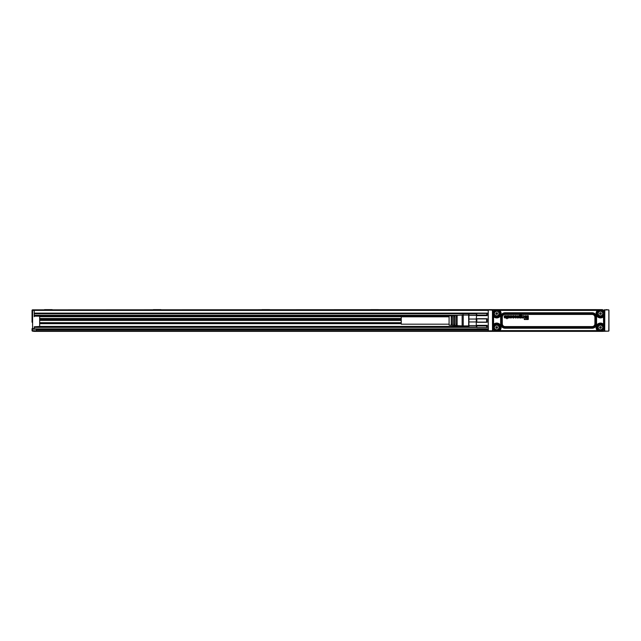 <?xml version="1.0" encoding="UTF-8"?>
<svg xmlns="http://www.w3.org/2000/svg" width="641" height="641" viewBox="0 0 641 641"><rect width="100%" height="100%" fill="white"/><g stroke="black" fill="none" stroke-linecap="round" stroke-linejoin="round"><path stroke-width="0.96" d="M479.54 309.627L487.152 309.627M370.794 309.627L378.406 309.627M262.049 309.627L269.661 309.627M153.303 309.627L160.915 309.627M44.558 309.627L52.169 309.627M39.662 318.489L401.242 318.489M39.662 318.922L401.242 318.922L39.662 318.922M39.662 319.563L401.242 319.563M39.662 319.987L401.242 319.987L39.662 319.987M602.468 309.843A1.09 0.913 90 0 1 601.923 309.627L583.919 309.627A1.09 1.09 0 0 1 583.27 309.843A1.09 1.09 0 0 0 583.919 309.627L513.265 309.627A1.09 1.09 0 0 0 513.922 309.843A1.09 1.09 0 0 1 513.265 309.627L32.595 309.843A0.545 0.545 0 0 0 32.05 310.388A0.545 0.545 0 0 1 32.595 309.843A0.545 0.545 0 0 0 32.05 310.388L32.066 322.263M607.86 309.843L606.234 309.627M602.628 310.06L34.221 309.843L34.221 313.433L488.242 313.433M449.093 316.694L39.662 316.694M34.221 316.694L34.221 315.604M608.517 309.843L604.175 309.843L608.517 309.843A0.433 0.433 0 0 1 608.95 310.276L608.95 330.724A0.433 0.433 0 0 1 608.517 331.157L602.468 331.157A1.09 0.913 90 0 0 601.923 331.373L607.86 331.157M401.242 320.18L39.662 320.18M602.332 331.373L513.265 331.373A1.09 1.09 0 0 1 513.922 331.157A1.09 1.09 0 0 0 513.265 331.373L34.221 331.373L32.595 331.157L32.05 328.657L32.05 330.612L32.595 331.157L36.401 331.157L36.401 329.202L34.221 329.202L488.242 329.202M36.401 331.052L488.386 331.052M401.242 320.412L39.662 320.412M39.662 316.149L39.662 326.806L34.221 327.046L468.723 327.022L34.221 327.022L34.221 329.202L32.595 329.202L32.595 310.388L488.242 310.388M401.242 322.679L39.662 322.679M34.221 315.717L34.221 313.112L488.242 313.112M39.662 327.022L34.221 326.806L39.662 326.477M32.05 322.135L32.05 310.388L32.595 309.843M36.401 330.828L32.05 330.612A0.545 0.545 0 0 0 32.595 331.157A0.545 0.545 0 0 1 32.05 330.612L32.595 331.157L36.401 331.157M34.221 329.202L32.595 329.202A0.545 0.545 0 0 1 32.05 328.657L34.221 328.657M486.864 313.649L488.242 313.649L488.242 310.276L488.242 330.54L488.242 327.351L486.864 327.351L488.242 327.351M488.362 330.548L488.242 320.5M488.242 310.46L488.282 320.5M489.107 309.883L488.674 309.843A0.433 0.433 0 0 0 488.242 310.276A0.433 0.433 0 0 1 488.674 309.843A0.433 0.433 0 0 0 488.242 310.276L488.362 310.452M488.242 330.724A0.433 0.433 0 0 0 488.674 331.157A0.433 0.433 0 0 1 488.242 330.724M492.472 310.452L492.496 330.403L492.496 310.597M491.847 309.883L492.392 310.292M488.426 330.828L492.312 330.804M492.312 310.196L489.107 309.843M605.336 331.157L491.807 331.157L605.336 331.157A0.433 0.433 -90 0 1 605.024 331.028L604.735 330.74A0.433 0.433 -90 0 1 604.615 330.435L604.703 310.516L604.175 310.06M608.742 330.876L608.95 330.724A0.433 0.433 0 0 1 608.517 331.157L605.384 331.157L604.719 330.548M491.847 331.117L488.45 330.876M608.085 309.883L605.024 309.972A0.433 0.433 -90 0 1 605.336 309.843M494.724 309.843A1.09 0.913 90 0 0 495.269 309.627L495.429 309.627M550.787 309.843L547.454 309.843M561.003 309.731L563.623 309.843M560.538 309.731L558.007 309.843M557.742 309.731L551.621 309.843M551.164 309.843L551.637 309.731M549.922 309.731L548.96 309.731M549.513 309.843L548.311 309.731M549.89 309.731L548.159 309.731M546.557 309.731L546.148 309.843M547.286 309.731L546.677 309.843M545.571 309.731L544.834 309.731M543.848 309.731L541.685 309.731M542.623 309.731L541.813 309.731M542.631 309.731L543.712 309.731L542.631 309.731M540.491 309.843L540.948 309.843M540.387 309.731L537.03 309.731M535.868 309.731L533.841 309.731M535.451 309.731L533.801 309.731M494.844 331.373L494.724 331.333A1.09 1.09 0 0 0 494.499 331.157A1.09 1.09 0 0 1 494.724 331.333L495.269 331.373A1.09 0.913 90 0 0 494.724 331.157M583.919 331.373A1.09 1.09 0 0 0 583.27 331.157A1.09 1.09 0 0 1 583.919 331.373A1.09 1.09 0 0 0 583.27 331.157M608.085 331.117L605.344 331.117M546.404 331.157L549.738 331.157M563.479 331.269L562.053 331.157M561.74 331.269L563.391 331.269M561.324 331.269L562.053 331.269M556.7 331.157L556.244 331.157M556.692 331.269L560.162 331.269M554.721 331.269L554.024 331.269M555.859 331.269L554.874 331.269M554.569 331.269L555.378 331.269M554.561 331.269L553.479 331.269L554.561 331.269M551.621 331.269L552.358 331.269M550.635 331.269L551.044 331.157M549.906 331.269L550.515 331.157M547.27 331.269L548.231 331.269M547.678 331.157L548.88 331.269M547.302 331.269L549.033 331.269M539.45 331.269L545.563 331.157M546.02 331.269L545.555 331.269M536.653 331.269L539.185 331.157M533.568 331.157L536.317 331.269M494.564 310.06L492.592 310.212M608.766 330.844L608.95 310.46M608.83 330.548L608.83 310.452M604.695 330.403L604.8 310.292M608.95 316.582L608.95 328.665M601.923 309.627L602.444 309.659M602.428 309.627L602.917 309.94M602.628 330.94L604.599 330.788M494.564 330.94L492.592 330.788M476.567 313.649L476.279 315.652L487.152 315.652L486.607 313.441L476.824 313.441L486.607 313.441L487.152 313.882L487.152 315.652M476.279 313.882L476.824 313.441L476.279 318.729L487.152 318.729L487.152 322.271L486.607 322.111L486.607 318.889L476.824 318.889L476.824 322.111L486.607 322.111M476.824 318.889L476.279 318.729L476.279 322.271L487.152 322.271M476.824 322.111L476.279 322.271L476.279 325.348L487.152 325.348L487.152 327.118L486.607 327.559L486.607 325.94L476.824 325.94L476.824 327.559L486.607 327.559L487.152 327.118M476.824 325.94L476.279 325.348L476.567 327.351L34.221 327.351M492.592 310.565L492.592 330.74L492.168 331.028L493.017 330.94M492.592 330.54L492.592 310.46M604.599 330.435L604.599 310.46M476.824 315.06L486.607 315.06M487.152 318.729L486.607 318.889M487.152 325.348L486.607 325.94M476.279 327.118L476.824 327.559M476.279 319.05L468.916 319.05L468.916 313.978L476.279 313.978M468.916 315.428L476.279 315.428M476.279 325.572L468.916 325.572L468.916 321.95L476.279 321.95M468.916 325.572L468.916 327.022L476.279 327.022M604.022 325.243L602.388 324.138A3.838 3.838 0 0 0 597.14 329.378L596.675 329.65A4.383 4.383 0 0 1 602.66 323.665L602.388 324.138L603.429 324.739L603.998 324.218L603.429 324.739L603.998 324.418L604.022 329.057L602.059 331.012L604.022 329.057L604.03 311.935L602.059 309.988L598.245 309.988L599.704 310.372M602.075 309.98L601.234 310.372A3.261 3.261 0 0 1 603.333 311.975C601.49 308.185 595.409 311.51 597.604 315.108A3.261 3.261 0 0 0 603.638 314.306L604.022 315.757L604.022 311.943L602.075 309.98L495.116 309.98L493.161 311.935L493.161 329.065L495.116 331.02L602.075 331.02M468.723 313.978L468.667 326.918L468.667 315.011M468.916 319.05L468.916 321.95M493.185 324.418L493.762 324.739L493.185 324.418L493.169 329.057L495.132 331.012L498.946 331.012L497.488 330.628A3.261 3.261 0 0 0 499.587 325.892C497.745 322.111 491.671 325.428 493.858 329.025C495.701 332.815 501.783 329.49 499.587 325.892A3.261 3.261 0 0 0 493.554 326.694L493.554 325.243L494.972 324.426A3.509 3.509 0 0 1 499.764 329.21L498.946 330.628L499.764 330.996L499.443 330.419L499.964 330.988L597.228 330.988L597.749 330.419L597.42 330.988L597.757 330.427L597.14 329.378L598.245 331.012L602.059 331.012L604.022 329.057M495.116 309.98L493.169 311.943L493.554 312.776A3.261 3.261 0 0 1 495.148 310.685M603.638 312.776L603.638 311.943L602.059 310.372M602.22 316.574L602.66 317.335A4.383 4.383 0 0 1 596.675 311.35L597.14 311.622L598.245 310.372L597.428 311.79A3.509 3.509 0 0 0 602.22 316.574L603.638 315.757L602.388 316.862L603.429 316.261L603.998 316.582L603.429 316.261L603.614 324.218L602.66 323.665M603.998 324.218L603.998 316.782L602.66 317.335M603.638 326.694L603.638 325.243L602.388 324.138A3.83 3.83 0 0 0 597.148 329.378L597.428 329.21A3.509 3.509 0 0 1 602.22 324.426M603.638 328.224L603.638 329.057M601.234 330.628L602.059 330.628M599.704 330.628L598.245 330.628L597.428 329.21M495.116 331.02L495.958 330.628A3.261 3.261 0 0 1 493.858 329.025M493.169 325.243L493.762 324.747L493.193 324.218L493.193 316.59L493.762 316.261L493.193 316.59M493.554 328.224L493.554 329.057L495.132 330.628M494.532 317.335L494.804 316.862A3.838 3.838 0 0 0 500.052 311.622L500.517 311.35A4.383 4.383 0 0 1 494.532 317.335L493.193 316.782M596.675 329.65L597.228 330.612L499.964 330.612L500.517 329.65A4.383 4.383 0 0 0 494.532 323.665L493.578 324.218L493.578 316.782L493.762 316.261L494.804 316.862L493.762 316.261L493.554 314.306M493.185 316.582L493.554 315.757L494.804 316.862A3.83 3.83 0 0 0 500.044 311.622L499.435 310.573L499.772 310.012L499.435 310.573L498.946 309.988L495.132 309.988L493.554 311.943M495.132 310.372L495.958 310.372A3.261 3.261 0 0 0 495.173 310.669M497.488 310.372L498.946 310.372L499.764 311.79A3.509 3.509 0 0 1 494.972 316.574M598.245 309.988L597.42 310.012L597.749 310.581L597.428 310.004L499.964 310.012L499.443 310.581L499.764 311.79M597.228 310.012L597.749 310.581L597.14 311.622A3.838 3.838 0 0 0 598.63 316.91A3.83 3.83 0 0 1 597.148 311.622L597.428 311.79M597.604 329.025A3.261 3.261 0 0 1 598.902 324.594A3.261 3.261 0 0 1 603.333 325.892C601.49 322.111 595.409 325.428 597.604 329.025C599.447 332.815 605.521 329.49 603.333 325.892M597.604 315.108C599.447 318.889 605.521 315.572 603.333 311.975M499.587 311.975C497.745 308.185 491.671 311.51 493.858 315.108C495.701 318.889 501.783 315.572 499.587 311.975M602.468 312.447A2.284 2.284 0 0 1 601.562 315.548A2.284 2.284 0 0 1 598.462 314.635A2.284 2.284 0 0 1 599.375 311.534A2.284 2.284 0 0 1 602.468 312.447M602.468 326.365A2.284 2.284 0 0 1 601.562 329.466A2.284 2.284 0 0 1 598.462 328.553A2.284 2.284 0 0 1 599.375 325.46A2.284 2.284 0 0 1 602.468 326.365M498.73 326.365A2.284 2.284 0 0 1 497.817 329.466A2.284 2.284 0 0 1 494.716 328.553A2.284 2.284 0 0 1 495.629 325.46A2.284 2.284 0 0 1 498.73 326.365M494.716 314.635A2.284 2.284 0 0 1 495.629 311.534A2.284 2.284 0 0 1 498.73 312.447A2.284 2.284 0 0 1 497.817 315.548A2.284 2.284 0 0 1 494.716 314.635M463.227 323.264L463.227 326.261L462.145 325.94L462.145 315.06L463.227 314.739L463.227 323.264M601.282 313.537A0.817 0.817 0 0 0 600.465 312.728A0.817 0.817 0 0 0 599.655 313.537A0.817 0.817 0 0 0 600.465 314.354A0.817 0.817 0 0 0 601.282 313.537M601.282 327.463A0.817 0.817 0 0 0 600.465 326.646A0.817 0.817 0 0 0 599.655 327.463A0.817 0.817 0 0 0 600.465 328.272A0.817 0.817 0 0 0 601.282 327.463M497.536 327.463A0.817 0.817 0 0 0 496.727 326.646A0.817 0.817 0 0 0 495.91 327.463A0.817 0.817 0 0 0 496.727 328.272A0.817 0.817 0 0 0 497.536 327.463M497.536 313.537A0.817 0.817 0 0 0 496.727 312.728A0.817 0.817 0 0 0 495.91 313.537A0.817 0.817 0 0 0 496.727 314.354A0.817 0.817 0 0 0 497.536 313.537M599.655 313.537L600.465 314.354L601.178 313.946L601.178 313.137L600.465 312.728L599.76 313.137L599.76 313.946M520.043 316.061L520.083 316.069A0.641 0.641 0 0 1 520.123 316.013L520.22 315.925A0.633 0.633 0 0 1 520.332 315.861L520.452 315.813A0.897 0.897 0 0 1 521.614 316.462A1.603 1.603 0 0 1 521.598 317.303A1.186 1.186 0 0 1 520.452 317.952A0.737 0.737 0 0 1 520.083 317.68L520.099 317.736A0.865 0.865 0 0 0 521.622 317.311A1.378 1.378 0 0 0 521.678 316.894A1.811 1.811 0 0 0 521.63 316.454A1.146 1.146 0 0 0 520.324 315.845A0.649 0.649 0 0 0 520.099 316.021L520.059 315.845A2.195 2.195 0 0 0 520.059 315.821A2.171 2.171 0 0 1 520.043 315.845L520.059 316.005M519.923 317.944L519.466 317.808L519.923 317.944M519.45 317.808L519.45 315.853A1.218 1.218 0 0 1 519.474 315.701A1.843 1.843 0 0 1 519.498 315.548A1.859 1.859 0 0 0 519.458 315.701A1.234 1.234 0 0 0 519.45 315.853L519.45 317.808M519.995 314.963A1.194 1.194 0 0 0 519.803 315.076A1.178 1.178 0 0 1 520.204 314.915A1.619 1.619 0 0 1 520.404 314.883A2.356 2.356 0 0 1 520.612 314.875A1.354 1.354 0 0 1 521.101 314.971A1.138 1.138 0 0 0 520.612 314.859A2.372 2.372 0 0 0 520.404 314.867A1.635 1.635 0 0 0 520.196 314.899A1.018 1.018 0 0 0 519.995 314.963L519.995 314.963M521.453 315.588L521.582 315.428A0.649 0.649 0 0 0 521.502 315.252A0.569 0.569 0 0 1 521.566 315.436L520.965 315.516A0.489 0.489 0 0 0 520.957 315.492L520.812 315.364A0.513 0.513 0 0 0 520.292 315.348L520.172 315.452A0.497 0.497 0 0 0 520.059 315.821L520.043 315.821A0.833 0.833 0 0 1 520.043 315.749L520.043 315.749A0.705 0.705 0 0 1 520.075 315.58L520.075 315.58A0.537 0.537 0 0 1 520.155 315.436L520.284 315.332A0.449 0.449 0 0 1 520.444 315.292L520.444 315.292A0.753 0.753 0 0 1 520.532 315.284L520.532 315.284A0.721 0.721 0 0 1 520.628 315.292L520.628 315.292A0.593 0.593 0 0 1 520.724 315.316L520.724 315.316A0.537 0.537 0 0 1 520.821 315.348L520.957 315.492M521.453 315.604L520.949 315.524A0.473 0.473 0 0 0 520.941 315.5M525.123 318.729L525.86 316.814L526.517 318.729L527.447 318.745L526.525 318.713L525.876 316.814L525.107 318.713L524.194 318.865L524.33 319.506L524.33 318.729L525.107 318.713M527.447 318.705L527.447 315.829L527.431 318.729M528.176 315.692L527.583 315.692L528.176 315.692M528.312 319.37L528.312 315.829L528.312 319.37M528.176 319.506L524.33 319.506L528.176 319.506M526.854 315.829L526.125 315.869L526.694 317.503L526.854 315.829L526.694 317.503L526.141 315.869L526.838 315.829M524.803 317.495L524.803 315.829L525.388 315.692L524.787 315.829L524.947 317.519L525.516 315.869L524.787 317.495M521.998 315.717L522.471 315.805A0.889 0.889 0 0 1 522.479 315.853L522.519 315.893A0.833 0.833 0 0 1 522.832 315.717A1.394 1.394 0 0 1 523.529 315.692A0.753 0.753 0 0 1 523.513 316.934A2.604 2.604 0 0 1 523.24 316.991A4.872 4.872 0 0 1 522.968 317.023L522.968 317.039A4.559 4.559 0 0 0 523.24 317.007A2.524 2.524 0 0 0 523.513 316.95A0.849 0.849 0 0 0 523.232 315.636A1.41 1.41 0 0 0 522.824 315.701A0.825 0.825 0 0 0 522.535 315.861L522.495 315.853A0.905 0.905 0 0 0 522.487 315.805L521.998 315.692M522.968 317.039A1.939 1.939 0 0 0 522.856 317.055A1.346 1.346 0 0 0 522.736 317.079A0.521 0.521 0 0 0 522.655 317.111L522.535 317.295A0.481 0.481 0 0 0 522.535 317.335L522.76 317.551A0.937 0.937 0 0 0 522.912 317.567A0.681 0.681 0 0 0 523.128 317.519L523.272 317.359A0.449 0.449 0 0 0 523.28 317.335L523.296 317.335A0.465 0.465 0 0 1 523.288 317.359L523.136 317.535A0.473 0.473 0 0 1 523.008 317.575L523.008 317.575A0.697 0.697 0 0 1 522.912 317.583L522.912 317.583A1.106 1.106 0 0 1 522.832 317.575L522.832 317.575A0.953 0.953 0 0 1 522.76 317.567L522.559 317.431M523.409 317.247L523.897 317.391A0.705 0.705 0 0 1 523.36 317.928A1.162 1.162 0 0 1 523.248 317.952A1.891 1.891 0 0 1 522.88 317.992A2.42 2.42 0 0 1 522.543 317.968A1.122 1.122 0 0 1 522.231 317.872A0.657 0.657 0 0 1 521.902 317.359A0.769 0.769 0 0 0 522.535 317.984A2.58 2.58 0 0 0 522.88 318.008A1.875 1.875 0 0 0 523.248 317.968A1.186 1.186 0 0 0 523.585 317.848A0.761 0.761 0 0 0 523.921 317.399L523.409 317.231M521.87 315.917L521.886 315.917A2.179 2.179 0 0 1 521.902 316.061L521.902 316.061A2.492 2.492 0 0 1 521.902 316.205L521.902 317.359L521.886 316.205A2.476 2.476 0 0 0 521.87 315.917A0.889 0.889 0 0 0 521.862 315.861M518.465 317.664A0.809 0.809 0 0 1 517.816 317.992A1.522 1.522 0 0 1 517.68 317.984A1.09 1.09 0 0 1 517.319 317.872A0.585 0.585 0 0 1 517.039 317.447A1.586 1.586 0 0 1 517.015 317.263A2.043 2.043 0 0 1 517.007 317.079L516.983 317.079A2.067 2.067 0 0 0 516.999 317.263A1.603 1.603 0 0 0 517.023 317.455A0.873 0.873 0 0 0 517.68 318A1.538 1.538 0 0 0 517.816 318.008A0.857 0.857 0 0 0 518.449 317.712M516.983 317.079L517.127 315.692L517.632 315.829L517.632 316.966A1.53 1.53 0 0 0 517.64 317.135A0.857 0.857 0 0 0 517.68 317.295L517.872 317.479A0.417 0.417 0 0 0 518.232 317.447L518.393 317.271A0.617 0.617 0 0 0 518.449 317.079A1.338 1.338 0 0 0 518.457 316.975A1.771 1.771 0 0 0 518.457 316.878L518.457 315.829L519.098 315.829L519.098 317.808L519.082 315.829L518.593 315.692M516.101 316.654L514.667 316.654L516.125 316.63A1.162 1.162 0 0 0 516.109 316.494A0.649 0.649 0 0 0 516.037 316.325L515.917 316.205A0.441 0.441 0 0 0 515.685 316.133A0.865 0.865 0 0 0 515.228 316.269L515.22 316.253A0.625 0.625 0 0 1 515.284 316.205L515.284 316.205A0.497 0.497 0 0 1 515.492 316.117L515.492 316.117A0.649 0.649 0 0 1 515.685 316.117L515.685 316.117A0.697 0.697 0 0 1 515.773 316.125L515.773 316.125A0.545 0.545 0 0 1 515.853 316.157L515.853 316.157A0.457 0.457 0 0 1 515.997 316.245L516.053 316.317A0.481 0.481 0 0 1 516.093 316.398L516.093 316.398A0.665 0.665 0 0 1 516.125 316.486L516.125 316.486A0.873 0.873 0 0 1 516.141 316.582L516.141 316.582A1.178 1.178 0 0 1 516.141 316.654L516.125 316.63M515.092 315.749A1.01 1.01 0 0 0 514.971 315.813A0.994 0.994 0 0 1 515.492 315.66A1.346 1.346 0 0 0 515.092 315.749L515.1 315.765M515.62 315.636A1.546 1.546 0 0 0 515.484 315.644A1.53 1.53 0 0 1 515.941 315.692A1.106 1.106 0 0 1 516.093 315.741A1.13 1.13 0 0 0 515.62 315.636L515.62 315.636M515.941 317.968A1.066 1.066 0 0 0 516.093 317.912A1.05 1.05 0 0 1 515.452 317.976A1.322 1.322 0 0 0 515.941 317.968L515.933 317.952M514.619 317.319A1.21 1.21 0 0 0 514.683 317.463A1.194 1.194 0 0 1 514.547 316.838A1.683 1.683 0 0 1 514.547 316.79L514.523 316.79A1.699 1.699 0 0 0 514.619 317.319L514.635 317.311M513.737 316.325L514.346 316.285A0.769 0.769 0 0 0 513.689 315.676A1.835 1.835 0 0 0 512.928 315.676A1.082 1.082 0 0 0 512.367 316.053A0.593 0.593 0 0 0 512.736 316.991A2.532 2.532 0 0 0 512.992 317.063A11.594 11.594 0 0 0 513.12 317.095A9.511 9.511 0 0 0 513.249 317.119L513.249 317.103A9.495 9.495 0 0 1 513.12 317.071A11.578 11.578 0 0 1 513 317.047A2.644 2.644 0 0 1 512.736 316.975A0.929 0.929 0 0 1 512.351 316.686A0.417 0.417 0 0 1 512.295 316.422A0.937 0.937 0 0 1 512.936 315.692A1.875 1.875 0 0 1 513.681 315.692A1.122 1.122 0 0 1 514.25 316.061A0.601 0.601 0 0 1 514.33 316.293L513.585 316.141A0.425 0.425 0 0 0 513.048 316.133L513.048 316.518A0.489 0.489 0 0 0 513.088 316.534A2.123 2.123 0 0 0 513.257 316.59A4.239 4.239 0 0 0 513.425 316.63A6.17 6.17 0 0 0 513.577 316.662L513.577 316.686A2.171 2.171 0 0 1 513.625 316.694A2.195 2.195 0 0 0 513.577 316.662M513.729 316.702A3.045 3.045 0 0 0 513.633 316.678A3.029 3.029 0 0 1 513.85 316.758A0.97 0.97 0 0 1 514.074 316.862A0.841 0.841 0 0 0 513.858 316.742A2.981 2.981 0 0 0 513.729 316.702L513.721 316.718M514.306 317.191A0.489 0.489 0 0 0 514.29 317.103A0.473 0.473 0 0 1 514.298 317.279A0.937 0.937 0 0 1 514.266 317.519A0.697 0.697 0 0 0 514.306 317.191L514.29 317.191M513.689 317.976A1.098 1.098 0 0 0 513.794 317.944A1.082 1.082 0 0 1 513.681 317.96A1.875 1.875 0 0 1 512.984 317.952A1.042 1.042 0 0 1 512.88 317.928A1.066 1.066 0 0 0 512.976 317.968A1.723 1.723 0 0 0 513.689 317.976L513.689 317.976M512.496 317.263L512.944 317.367L512.496 317.279M512.992 317.431L513.072 317.503A0.497 0.497 0 0 0 513.345 317.567A0.913 0.913 0 0 0 513.457 317.559L513.545 317.207A0.553 0.553 0 0 0 513.465 317.175A1.651 1.651 0 0 0 513.361 317.143A2.3 2.3 0 0 0 513.249 317.119M510.693 317.423L510.621 317.375A0.401 0.401 0 0 1 510.581 317.303L510.581 317.303A0.521 0.521 0 0 1 510.557 317.231L509.94 317.295A0.849 0.849 0 0 0 510.597 317.952A1.378 1.378 0 0 0 511.814 315.965A0.978 0.978 0 0 0 511.149 315.652A1.394 1.394 0 0 0 510.388 315.789A0.97 0.97 0 0 0 509.94 316.406L509.956 316.414A1.458 1.458 0 0 0 509.94 316.414L509.956 316.414A1.162 1.162 0 0 1 512.111 316.79A1.659 1.659 0 0 1 512.039 317.263A1.186 1.186 0 0 1 510.044 317.519A0.721 0.721 0 0 1 509.956 317.295L510.557 317.231A0.497 0.497 0 0 0 510.597 317.295L510.757 317.463A0.401 0.401 0 0 0 511.149 317.487L511.222 317.447A0.513 0.513 0 0 0 511.462 317.055A1.266 1.266 0 0 0 511.462 316.566A0.801 0.801 0 0 0 511.23 316.189L511.157 316.157A0.409 0.409 0 0 0 510.789 316.165L510.677 316.245A0.473 0.473 0 0 0 510.548 316.478L510.548 316.478M507.736 315.717L508.217 315.805A0.889 0.889 0 0 1 508.225 315.853L508.265 315.893A0.833 0.833 0 0 1 508.577 315.717A1.394 1.394 0 0 1 509.275 315.692A0.753 0.753 0 0 1 509.258 316.934A2.604 2.604 0 0 1 508.986 316.991A4.872 4.872 0 0 1 508.714 317.023L508.714 317.039A4.559 4.559 0 0 0 508.986 317.007A2.524 2.524 0 0 0 509.258 316.95A0.849 0.849 0 0 0 508.978 315.636A1.41 1.41 0 0 0 508.569 315.701A0.825 0.825 0 0 0 508.273 315.861L508.241 315.853A0.905 0.905 0 0 0 508.233 315.805L507.736 315.692M508.714 317.039A1.939 1.939 0 0 0 508.593 317.055A1.346 1.346 0 0 0 508.481 317.079A0.521 0.521 0 0 0 508.401 317.111L508.273 317.295A0.481 0.481 0 0 0 508.281 317.335L508.505 317.551A0.937 0.937 0 0 0 508.65 317.567A0.681 0.681 0 0 0 508.874 317.519L509.018 317.359A0.449 0.449 0 0 0 509.026 317.335L509.042 317.335A0.465 0.465 0 0 1 509.034 317.359L508.882 317.535A0.473 0.473 0 0 1 508.754 317.575L508.754 317.575A0.697 0.697 0 0 1 508.65 317.583L508.65 317.583A1.106 1.106 0 0 1 508.577 317.575L508.577 317.575A0.953 0.953 0 0 1 508.497 317.567L508.305 317.431M509.154 317.247L509.643 317.391A0.705 0.705 0 0 1 509.106 317.928A1.162 1.162 0 0 1 508.986 317.952A1.891 1.891 0 0 1 508.625 317.992A2.42 2.42 0 0 1 508.281 317.968A1.122 1.122 0 0 1 507.968 317.872A0.657 0.657 0 0 1 507.648 317.359A0.769 0.769 0 0 0 508.281 317.984A2.58 2.58 0 0 0 508.625 318.008A1.875 1.875 0 0 0 508.994 317.968A1.186 1.186 0 0 0 509.323 317.848A0.761 0.761 0 0 0 509.659 317.399L509.154 317.231M507.624 315.853A0.905 0.905 0 0 1 507.632 315.917L507.632 315.917A2.179 2.179 0 0 1 507.648 316.061L507.648 316.061A2.492 2.492 0 0 1 507.648 316.205L507.648 317.359L507.632 316.205A2.476 2.476 0 0 0 507.616 315.917A0.889 0.889 0 0 0 507.608 315.861M506.775 315.717L506.662 318.657L507.287 318.657L507.151 315.692L506.638 315.829L506.638 318.657L507.287 318.657L507.287 315.829L506.775 315.692M505.741 316.654L505.765 316.63A1.162 1.162 0 0 0 505.741 316.494A0.649 0.649 0 0 0 505.677 316.325L505.557 316.205A0.441 0.441 0 0 0 505.324 316.133A0.865 0.865 0 0 0 504.868 316.269L504.852 316.253A0.633 0.633 0 0 1 505.132 316.117L505.132 316.117A0.657 0.657 0 0 1 505.324 316.117L505.324 316.117A0.697 0.697 0 0 1 505.637 316.245L505.693 316.317A0.481 0.481 0 0 1 505.757 316.486L505.757 316.486A0.873 0.873 0 0 1 505.781 316.654L504.163 316.79A1.691 1.691 0 0 0 504.259 317.319A1.21 1.21 0 0 0 506.398 316.654A1.362 1.362 0 0 0 506.102 315.965A0.962 0.962 0 0 0 505.42 315.644A1.514 1.514 0 0 0 504.86 315.701A1.058 1.058 0 0 0 504.275 316.221L504.291 316.229A1.258 1.258 0 0 1 504.411 316.021A0.857 0.857 0 0 1 504.996 315.684A1.33 1.33 0 0 1 505.725 317.896A1.05 1.05 0 0 1 504.227 317.167A1.498 1.498 0 0 1 504.179 316.79L505.741 316.654M599.655 327.463L600.465 328.272L601.178 327.872L601.178 327.054L600.465 326.646L599.76 327.054L599.76 327.872M495.91 327.463L496.727 328.272L497.432 327.872L497.432 327.054L496.727 326.646L496.03 327.735M495.91 313.537L496.727 314.354L497.432 313.946L497.432 313.137L496.727 312.728L496.03 313.818M454.749 322.888L454.749 325.356L453.66 325.283L453.66 315.717L454.749 315.644L454.749 322.888M452.354 322.816L452.354 325.203L451.264 325.131L451.264 315.869L452.354 315.797L452.354 322.816M462.145 315.06L449.093 315.877L449.093 325.123L462.145 325.94M457.137 322.96L457.137 325.508L456.055 325.436L456.055 315.564L457.137 315.492L457.137 322.96M522.968 317.023A1.963 1.963 0 0 0 522.848 317.039A1.362 1.362 0 0 0 522.736 317.063A0.537 0.537 0 0 0 522.647 317.095L522.511 317.295A0.505 0.505 0 0 0 522.519 317.335L522.543 317.439M517.007 317.079L517.127 315.692M517.632 316.966L517.616 315.829L517.127 315.717M517.616 316.966A1.546 1.546 0 0 0 517.624 317.135A0.881 0.881 0 0 0 517.664 317.295A0.417 0.417 0 0 0 517.696 317.375L517.864 317.495A0.433 0.433 0 0 0 518.24 317.463L518.361 317.359A0.409 0.409 0 0 0 518.441 317.175A0.953 0.953 0 0 0 518.465 317.079A1.354 1.354 0 0 0 518.473 316.975A1.787 1.787 0 0 0 518.473 316.878L518.593 315.717M513.753 316.317L513.593 316.125A0.441 0.441 0 0 0 513.04 316.125L513.04 316.526A0.505 0.505 0 0 0 513.088 316.55A2.139 2.139 0 0 0 513.249 316.606A4.255 4.255 0 0 0 513.425 316.646A6.186 6.186 0 0 0 513.577 316.686M513.032 317.471L513.064 317.519A0.521 0.521 0 0 0 513.345 317.583A0.937 0.937 0 0 0 513.457 317.575A0.417 0.417 0 0 0 513.529 317.559L513.553 317.191A0.569 0.569 0 0 0 513.473 317.159A1.667 1.667 0 0 0 513.361 317.127A2.316 2.316 0 0 0 513.249 317.103M510.677 317.439L510.749 317.479A0.417 0.417 0 0 0 511.157 317.503L511.23 317.463A0.529 0.529 0 0 0 511.478 317.063A1.282 1.282 0 0 0 511.478 316.566A0.817 0.817 0 0 0 511.238 316.173L511.165 316.141A0.425 0.425 0 0 0 510.781 316.149L510.661 316.237A0.489 0.489 0 0 0 510.532 316.47M508.714 317.023A1.963 1.963 0 0 0 508.593 317.039A1.362 1.362 0 0 0 508.473 317.063A0.537 0.537 0 0 0 508.393 317.095L508.257 317.295A0.505 0.505 0 0 0 508.257 317.335L508.289 317.439M453.66 324.202L454.749 324.202L453.66 324.194M451.264 324.202L452.354 324.202L451.264 324.194M456.055 324.202L457.137 324.202L456.055 324.194M451.264 316.798L452.354 316.798L451.264 316.806M453.66 316.798L454.749 316.798L453.66 316.806M456.055 316.798L457.137 316.798L456.055 316.806M520.796 316.293L520.724 316.261A0.433 0.433 0 0 0 520.051 316.734A0.849 0.849 0 0 0 520.043 316.846A1.362 1.362 0 0 0 520.067 317.111A0.713 0.713 0 0 0 520.524 317.527L520.524 317.511A0.449 0.449 0 0 1 520.556 317.511A0.425 0.425 0 0 0 520.708 317.495L520.772 317.463A0.449 0.449 0 0 0 521.029 317.135A0.953 0.953 0 0 0 521.029 316.662A0.689 0.689 0 0 0 520.796 316.293L520.716 316.277A0.417 0.417 0 0 0 520.067 316.734A0.833 0.833 0 0 0 520.059 316.846A1.346 1.346 0 0 0 520.083 317.103A0.697 0.697 0 0 0 520.524 317.511M520.556 317.511L520.556 317.527A0.449 0.449 0 0 0 520.716 317.511L520.78 317.479A0.465 0.465 0 0 0 521.013 317.135A0.937 0.937 0 0 0 521.013 316.662A0.673 0.673 0 0 0 520.788 316.309M516.141 317.087L515.164 317.087A1.074 1.074 0 0 0 515.236 317.303A0.505 0.505 0 0 0 515.3 317.399L515.428 317.495A0.433 0.433 0 0 0 516.117 317.207A0.865 0.865 0 0 0 516.141 317.087L515.18 317.103A1.058 1.058 0 0 0 515.252 317.295A0.489 0.489 0 0 0 515.316 317.391L515.436 317.479A0.409 0.409 0 0 0 515.981 317.391L516.021 317.351A0.473 0.473 0 0 0 516.101 317.199A0.849 0.849 0 0 0 516.125 317.103M508.617 316.694A2.059 2.059 0 0 0 508.529 316.702A2.075 2.075 0 0 1 508.617 316.67L508.617 316.694A2.66 2.66 0 0 0 508.746 316.67A1.066 1.066 0 0 0 508.898 316.638A0.441 0.441 0 0 0 508.978 316.598L509.122 316.301A2.171 2.171 0 0 0 509.122 316.301L509.042 316.165M505.781 317.087L504.796 317.087A1.082 1.082 0 0 0 504.876 317.303A0.497 0.497 0 0 0 504.94 317.399L505.068 317.495A0.425 0.425 0 0 0 505.757 317.207A0.865 0.865 0 0 0 505.781 317.087L504.844 317.079A1.058 1.058 0 0 0 504.892 317.295A0.481 0.481 0 0 0 504.948 317.391L505.068 317.479A0.409 0.409 0 0 0 505.517 317.463L505.517 317.479M508.617 316.67A2.644 2.644 0 0 0 508.746 316.654A1.042 1.042 0 0 0 508.89 316.622A0.425 0.425 0 0 0 508.97 316.59L509.106 316.309A2.195 2.195 0 0 1 509.098 316.285L509.082 316.181M505.517 317.463A0.537 0.537 0 0 0 505.621 317.391L505.661 317.351A0.473 0.473 0 0 0 505.741 317.199A0.849 0.849 0 0 0 505.765 317.103L505.757 317.063M449.093 324.194L401.242 324.194L401.242 316.806L449.093 316.806M449.093 316.149L34.221 316.149M449.093 315.925L34.221 315.925M453.516 315.604L39.662 315.604M458.66 315.284L34.221 315.284M476.279 313.761L34.221 313.761M34.221 328.873L488.242 328.873M39.662 323.673L401.242 323.673L39.662 323.673M39.662 323.24L401.242 323.24M468.667 326.421L39.662 326.421M468.667 326.87L39.662 326.87M492.536 330.403L492.576 330.435A0.433 0.433 90 0 1 492.456 330.74L492.168 331.028A0.433 0.433 -90 0 1 491.855 331.157M492.592 330.435L492.576 310.565A0.433 0.433 90 0 0 492.456 310.26L492.168 309.972L493.017 309.843M604.655 330.403L604.615 310.565A0.433 0.433 90 0 1 604.735 310.26L493.017 310.06M583.27 309.843A1.09 1.09 0 0 0 583.919 309.627M513.265 309.627A1.09 1.09 0 0 0 513.922 309.843M513.922 331.157A1.09 1.09 0 0 0 513.265 331.373M608.95 330.724A0.433 0.433 0 0 1 608.517 331.157M494.748 331.341L494.291 331.068M492.921 330.948L492.921 310.052M604.271 330.948L604.271 310.052M604.022 315.757L603.998 316.782M598.245 331.012L597.228 330.988M498.946 331.012L499.964 330.988M493.169 315.757L493.169 311.943M498.946 309.988L499.964 310.012M499.435 330.427L500.052 329.378L499.435 330.427M493.762 324.747L494.804 324.138L493.762 324.739M500.517 311.35L499.964 310.396L597.228 310.396L596.675 311.35M505.1 328.24A4.471 4.471 0 0 1 500.621 323.761L500.621 317.239A4.471 4.471 0 0 1 505.1 312.76L592.092 312.76L592.092 313.657L505.1 313.657A3.582 3.582 0 0 0 501.518 317.239L501.39 323.761A3.702 3.702 0 0 0 505.1 327.471L592.092 327.471A3.702 3.702 0 0 0 595.801 323.761L595.801 317.239A3.702 3.702 0 0 0 592.092 313.529L505.1 313.529A3.702 3.702 0 0 0 501.39 317.239L502.288 317.239L502.288 323.761L501.518 323.761A3.582 3.582 0 0 0 505.1 327.343L505.1 328.24L592.092 328.24A4.471 4.471 0 0 0 596.571 323.761L596.571 317.239A4.471 4.471 0 0 0 592.092 312.76M500.517 329.65L500.052 329.378A3.838 3.838 0 0 0 494.804 324.138L494.532 323.665M499.764 329.21L500.044 329.378A3.83 3.83 0 0 0 494.804 324.138L494.972 324.426M602.388 316.862A3.83 3.83 0 0 1 598.63 316.902A3.838 3.838 0 0 0 602.388 316.862M505.1 312.76L505.1 314.427L592.092 314.427L592.092 313.657A3.582 3.582 0 0 1 595.673 317.239L596.571 317.239M594.904 323.761L594.904 317.239L595.673 317.239L595.673 323.761L594.904 323.761A2.812 2.812 0 0 1 592.092 326.573L592.092 327.343A3.582 3.582 0 0 0 595.673 323.761L596.571 323.761M592.092 328.24L592.092 327.343L505.1 327.343L505.1 326.573L592.092 326.573M500.621 323.761L501.39 323.761L501.39 317.239L500.621 317.239M594.904 317.239A2.812 2.812 0 0 0 592.092 314.427M502.288 323.761A2.812 2.812 0 0 0 505.1 326.573M505.1 314.427A2.812 2.812 0 0 0 502.288 317.239M36.401 329.963L488.242 329.963M463.227 325.94L468.667 325.94M463.227 315.06L468.667 315.06"/></g></svg>
